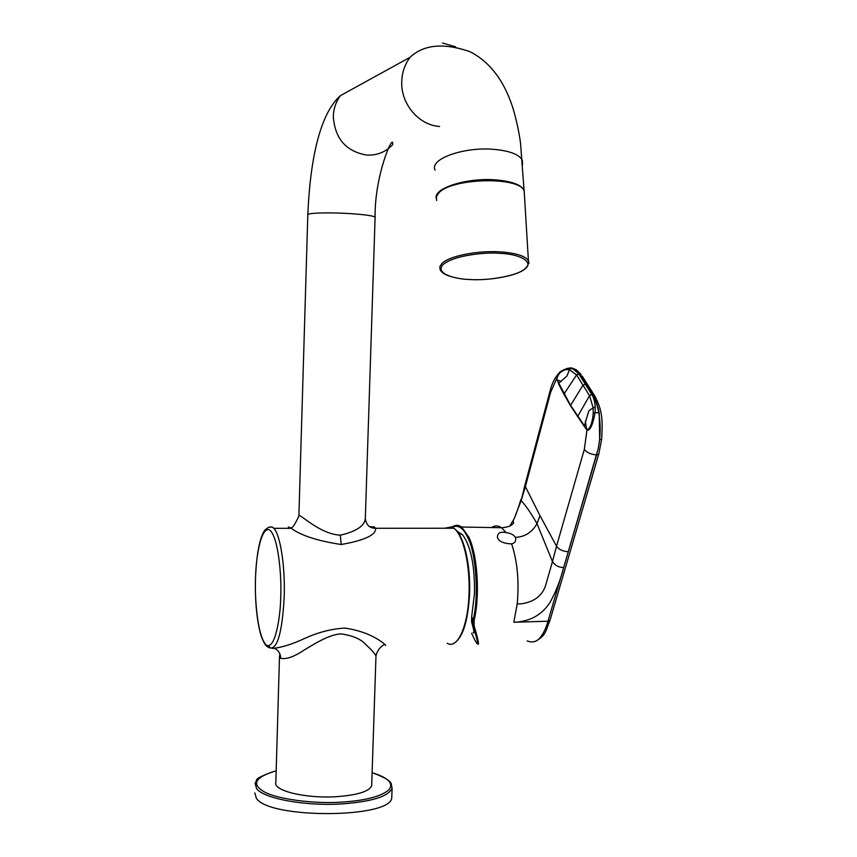 <?xml version="1.0" encoding="UTF-8"?>
<svg xmlns="http://www.w3.org/2000/svg" width="857" height="857" viewBox="0 0 857 857"><rect width="100%" height="100%" fill="white"/><g stroke="black" fill="none" stroke-linecap="round" stroke-linejoin="round"><path stroke-width="1.29" d="M276.179 770.764C254.99 777.17 251.005 784.187 264.224 791.814C277.336 799.302 314.519 803.952 340.936 802.173L341.354 802.141C365.286 800.652 381.226 796.496 389.153 789.661C393.792 783.266 388.103 777.61 372.109 772.682M254.861 792.918L256.264 798.049C268.123 819.131 391.338 818.521 391.767 797.696L391.853 795.382M371.734 784.198L371.681 785.74C369.142 791.514 357.315 795.167 336.212 796.699C305.553 798.67 272.687 790.604 275.836 782.398L279.511 655.862M375.955 656.612L375.977 656.044C375.055 653.784 371.724 650.013 365.993 644.721C361.043 639.161 352.827 635.573 341.354 633.944C329.688 633.837 311.894 645.471 304.074 650.109C293.94 656.88 286.142 659.601 280.668 658.272L279.575 653.687M272.226 648.417C280.957 647.774 291.958 644.368 305.242 638.197C318.408 632.23 331.563 628.867 344.707 628.095C376.159 632.337 389.678 649.178 384.868 644.743M369.538 526.701L374.37 526.937L375.591 528.276C376.148 534.95 364.675 540.36 341.182 544.516C317.647 540.917 301.011 535.518 291.251 528.319L288.573 526.969M280.732 596.386L280.71 596.975C280.625 615.583 275.193 651.416 265.991 644.818C257.014 635.176 254.679 595.658 255.515 579.128L255.536 578.571C255.665 561.581 260.174 526.616 269.398 529.797C278.654 536.3 281.749 578.496 280.732 596.386M288.348 526.969L291.037 528.319M269.119 645.75L269.623 647.046M268.584 527.312L272.151 526.969L273.844 528.33L291.251 528.319L291.176 527.719C292.516 528.137 295.087 524.227 298.879 516.021C298.868 512.261 318.825 534.029 340.347 535.186C356.137 531.49 364.461 526.005 365.318 518.721L365.361 517.446M524.205 191.39L524.409 194.721M524.441 195.235L524.173 190.865C519.417 176.039 450.129 178.02 438.452 193.382L436.342 197.003L436.652 200.549M469.765 279.521L470.268 279.543C489.797 280.86 518.399 275.333 524.998 268.852C534.125 262.499 521.11 254.1 499.706 253.318L499.192 253.286C486.958 252.108 454.189 254.947 443.026 264.62C434.36 274.304 457.284 279.318 469.765 279.521M471.661 616.783L471.586 621.882L472.496 624.003L472.528 618.808L471.661 616.783L474.499 593.333C474.853 565.781 470.889 546.263 462.609 534.811L456.963 531.158M452.282 527.28C458.163 524.43 463.337 527.88 467.826 537.65C476.192 552.872 479.127 597.672 473.064 620.061L473.118 625.471C479.481 646.821 478.977 649.392 471.607 633.194M473.118 632.509C474.649 634.405 474.135 630.859 471.586 621.882M472.528 618.808L474.082 620.543L474.135 625.749C479.749 645.235 478.752 644.818 477.435 643.886M571.769 367.91L576.322 369.806L579.857 373.941L592.83 394.509C594.683 396.052 599.107 410.096 599.236 413.62L599.675 439.652L598.336 448.125L563.681 567.548C560.349 580.478 555.754 592.166 549.894 602.61C541.656 615.133 529.637 621.689 513.825 622.257L517.2 603.96C519.256 581.346 517.403 561.324 511.629 543.895C503.637 543.595 498.913 541.474 497.435 537.521C497.328 533.033 500.231 531.404 506.144 532.625L501.527 527.73C498.153 525.416 494.832 525.362 491.575 527.58M525.116 484.462L525.384 486.637L550.58 392.431L559.085 373.084L567.366 368.339L572.883 368.821L578.764 373.823L591.801 394.531C593.644 397.123 594.79 401.355 595.229 407.214L595.047 412.838L593.205 413.085C593.023 418.195 591.009 429.4 587.056 429.378L584.324 449.389C586.916 452.689 591.03 454.521 596.643 454.885L547.794 621.893C546.134 627.549 544.034 632.187 541.506 635.787C537.885 641.432 533.108 643.157 527.184 640.95M549.894 620.725L547.794 621.893M566.713 369.56L569.519 368.178M601.668 439.277L601.657 439.352C602.45 422.887 603.446 411.124 594.072 394.884L591.769 394.477L589.52 395.623L593.119 407.728L588.748 411.017L584.431 425.79L570.548 405.275L556.696 379.255C558.464 373.277 561.646 370.063 566.252 369.624L567.109 368.456C562.053 370.428 559.375 371.97 559.085 373.084L559.085 373.084C555.186 377.016 552.24 382.768 550.248 390.342L550.58 392.431M561.206 381.504L556.911 379.726L558.678 383.24L567.055 375.869L569.391 369.656L566.284 369.624L567.109 368.456L570.73 367.878L575.872 369.742L579.353 373.898L581.046 374.295L576.322 369.806L570.741 368.339L569.391 369.656L576.568 374.948L589.52 395.623M576.6 375.002L579.353 373.898L585.749 384.065L587.527 384.461L588.609 386.186M567.366 368.339L570.891 368.296M525.084 484.569L521.152 500.595C525.834 505.63 531.115 513.3 536.996 523.616L539.996 515.678L525.384 486.637L521.152 500.595L514.071 518.903L509.733 526.123M598.336 448.125C600.628 435.827 600.757 424.001 598.722 412.624C597.308 404.986 595.176 398.933 592.337 394.488L585.749 384.065L583.017 385.136L570.419 405.618L563.895 394.134L576.568 374.948L578.764 373.823M556.718 380.154L556.696 379.255M558.464 383.7L563.895 394.134M595.229 407.214L593.119 407.728L593.205 413.085M587.056 429.378L584.228 426.304L570.419 405.618M598.722 412.624L595.047 412.838C591.373 432.635 587.441 430.225 586.841 429.882L584.228 426.304M539.996 515.678L556.536 546.198L552.465 561.603L536.996 523.616C532.154 532.315 524.966 536.9 515.432 537.393C513.804 534.843 510.697 533.247 506.144 532.625M584.324 449.389L556.536 546.198C558.978 549.594 562.899 551.437 568.287 551.737M515.432 537.393C516.31 540.874 515.046 543.038 511.629 543.895M563.681 567.548C558.85 567.495 555.122 565.513 552.465 561.603L546.23 583.285C543.306 594.779 535.218 601.593 521.977 603.735L517.2 603.96M276.179 770.722C262.413 775.317 255.815 778.659 256.382 780.77L255.129 783.48L256.532 788.494C263.238 798.445 304.417 806.223 341.257 803.962C371.574 801.745 388.51 796.507 392.088 788.258L391.767 797.696M280.668 658.272C280.614 653.784 278.643 650.527 274.776 648.503M268.198 647.078C265.852 646.457 263.367 642.3 260.732 634.63C256.693 619.429 254.947 600.725 255.482 578.496C256.511 554.415 259.521 538.442 264.513 530.537C268.434 526.637 271.54 525.898 273.844 528.33C280.357 534.832 285.295 566.595 284.192 597.415C282.06 634.287 276.907 650.999 268.712 647.571M447.193 643.232C457.295 649.81 468.126 626.446 469.025 593.73C470.214 564.324 463.048 534.436 453.814 528.233L451.403 526.916L444.708 528.233M341.182 544.516L340.347 535.186M375.098 217.539L375.109 217.207C373.47 215.835 365.253 214.646 350.459 213.629C329.099 212.225 305.842 212.932 307.813 214.85C309.998 162.059 319.275 114.11 340.529 95.577L410.096 57.28C404.911 64.2 402.137 72.192 401.751 81.244C400.562 103.729 418.784 125.261 439.609 126.472M392.581 144.769C385.5 152.182 376.834 155.61 366.592 155.063C345.874 151.357 334.776 138.427 333.298 116.273C333.609 108.475 336.019 101.576 340.529 95.577M442.533 43.021L455.613 46.792M435.12 170.072C428.939 159.198 463.819 146.536 494.157 149.375C509.679 150.853 519.063 154.431 522.299 160.13L522.588 164.726M436.17 198.192C433.621 188.176 466.84 177.57 495.389 179.863L495.914 179.895C511.479 181.266 520.885 184.651 524.12 190.072L524.388 194.453M450.139 276.382C444.794 274.658 441.462 272.44 440.134 269.73L439.834 266.613L441.998 263.399C449.025 256.136 476.738 250.458 499.524 251.829C515.496 252.901 525.127 255.847 528.415 260.667L528.983 263.206M469.529 593.601C470.472 577.768 467.643 543.434 456.32 530.644M453.289 528.233L446.722 528.233M452.035 527.162C455.206 524.73 458.452 524.709 461.741 527.13L468.886 537.221C477.585 555.39 480.166 595.208 474.103 620.543L474.103 620.543M472.496 624.003L473.118 625.471L474.135 625.749M513.825 622.257L548.009 621.207L550.098 620.039M582.149 376.009L595.133 396.502M596.643 454.885L598.807 453.931L601.657 439.352L599.675 439.652M577.522 416.695L589.552 395.677L591.801 394.531M595.058 412.795L593.205 413.042M585.352 421.183L586.563 429.475M598.807 453.931L549.873 620.768C545.438 630.731 546.723 635.037 535.271 641.464M372.109 772.65C385.082 777.449 391.499 781.413 391.37 784.562L392.088 788.258M383.765 644.828C379.608 647.399 377.005 651.138 375.977 656.044L371.681 785.74M392.72 144.351C393.706 131.871 374.477 175.085 375.109 217.207L365.318 518.721C366.325 525.095 369.742 528.276 375.591 528.276L453.814 528.233C463.851 534.607 470.675 564.442 469.582 593.644C467.986 621.882 462.576 638.54 453.353 643.618M524.409 194.775L520.542 143.333C519.985 138.598 517.553 123.033 512.593 107.029C503.648 79.883 489.336 61.393 469.657 51.549C443.498 42.646 423.637 44.553 410.096 57.28M491.018 278.943C517.264 275.675 529.722 269.58 528.415 260.667L524.173 190.865M298.889 515.689L307.813 214.85M462.609 534.811L458.624 533.418M513.054 520.906L513.675 522.813C511.854 525.705 507.805 527.344 501.527 527.73L461.612 527.034C457.681 524.559 453.996 524.955 450.557 528.233M525.127 484.43L550.205 390.481M512.872 521.249C514.671 517.628 516.246 514.714 520.97 499.299"/></g></svg>
